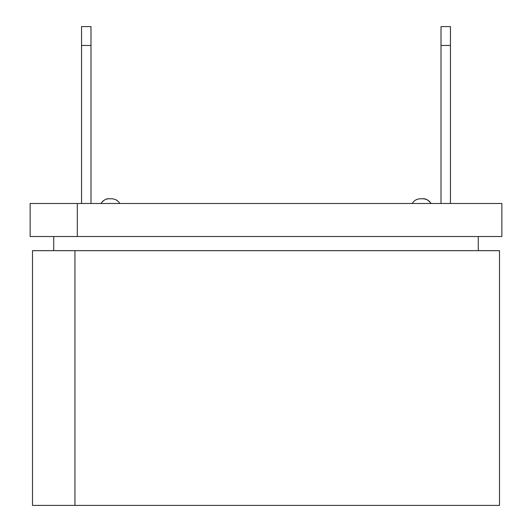 <?xml version="1.0" encoding="UTF-8"?>
<svg xmlns="http://www.w3.org/2000/svg" width="532" height="532" viewBox="0 0 532 532"><rect width="100%" height="100%" fill="white"/><g stroke="black" fill="none" stroke-linecap="round" stroke-linejoin="round"><path stroke-width="0.8" d="M90.992 203.497L90.992 45.466L81.556 45.466L81.556 203.497L81.556 26.6L90.992 26.6L90.992 203.497M450.444 26.6L450.444 203.497L450.444 45.466L441.008 45.466L441.008 26.6L450.444 26.6L441.008 26.6L441.008 203.497L441.008 45.466L450.444 45.466L450.444 26.6M30.138 203.497L501.862 203.497L77.313 203.497L77.313 236.521L53.725 236.521L53.725 250.672L499.501 250.672L74.952 250.672L74.952 505.4L32.499 505.4L32.499 250.672L53.725 250.672L53.725 236.521L30.138 236.521L30.138 203.497L30.138 236.521L501.862 236.521L77.313 236.521L77.313 203.497L30.138 203.497M499.501 505.4L74.952 505.4L499.501 505.4L499.501 250.672L499.501 505.4M478.275 250.672L478.275 236.521L478.275 250.672M501.862 236.521L501.862 203.497L501.862 236.521M74.952 505.4L74.952 250.672L32.499 250.672L32.499 505.4L74.952 505.4M81.556 26.6L81.556 45.466L90.992 45.466L90.992 26.6L81.556 26.6M109.107 198.782L111.634 198.782L109.107 198.782C106.42 198.416 103.693 199.985 100.94 203.497M420.366 198.782L422.893 198.782L420.366 198.782C416.809 198.908 414.082 200.478 412.194 203.497C414.082 200.478 416.809 198.908 420.366 198.782C416.829 198.895 414.109 200.464 412.194 203.497M107.171 198.981L106.653 199.108M103.467 200.657L102.357 201.628M422.893 198.782C425.62 198.436 428.34 200.005 431.06 203.497C429.171 200.478 426.451 198.908 422.893 198.782L421.776 198.782M428.526 200.65L429.65 201.635M430.607 202.785L431.02 203.423M111.634 198.782C115.191 198.908 117.918 200.478 119.806 203.497C117.918 200.478 115.191 198.908 111.634 198.782L111.634 198.782M108.076 198.835L106.713 199.088"/></g></svg>
